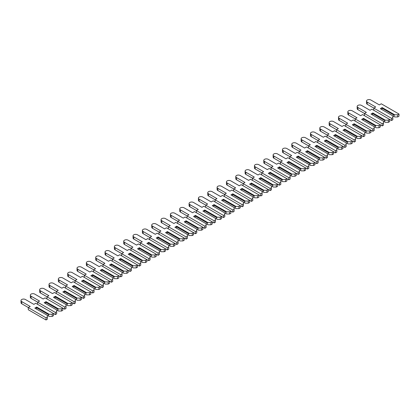 <?xml version="1.0" encoding="UTF-8"?>
<svg xmlns="http://www.w3.org/2000/svg" width="420" height="420" viewBox="0 0 420 420"><rect width="100%" height="100%" fill="white"/><g stroke="black" fill="none" stroke-linecap="round" stroke-linejoin="round"><path stroke-width="0.63" d="M399 114.041L399 116.193L397.693 116.949L394.706 116.949L394.049 116.571L394.049 115.169L394.706 114.791L382.19 107.567L380.326 108.649L392.837 115.873L392.837 117.595L391.529 118.351L373.79 108.108L375.701 107L367.253 102.123A2.573 1.486 180 0 1 366.497 101.073A2.573 1.486 180 0 1 368.088 99.698A2.573 1.486 180 0 1 370.892 100.023L379.344 104.9L381.26 103.793L399 114.041L397.693 114.791L394.706 114.791M397.693 116.949L397.693 114.791M394.049 116.571L392.837 115.873M394.049 115.169L381.864 108.134L382.19 107.567M381.864 109.536L381.864 108.134M388.353 122.341L388.353 120.183L389.66 119.427L389.66 121.585L388.353 122.341L385.366 122.341L383.497 121.264L383.497 122.987L382.19 123.742L364.45 113.5L366.366 112.392L357.913 107.515A2.573 1.486 180 0 1 357.157 106.465A2.573 1.486 180 0 1 358.748 105.089A2.573 1.486 180 0 1 361.557 105.415L370.004 110.292L371.921 109.184L391.529 120.508L392.837 119.752L392.837 117.595M373.837 108.082L367.253 104.281A2.573 1.486 180 0 1 366.497 103.231L366.497 101.073M391.529 120.508L391.529 118.351M373.79 110.266L373.79 108.108M388.353 120.183L385.366 120.183L372.855 112.959L370.986 114.041L383.497 121.264M384.715 121.963L384.715 120.561L385.366 120.183M384.715 120.561L372.53 113.526L372.855 112.959M372.53 114.928L372.53 113.526M379.019 127.733L379.019 125.575L380.326 124.819L380.326 126.977L379.019 127.733L376.031 127.733L374.162 126.651L374.162 128.378L372.855 129.134L355.11 118.892L357.026 117.784L348.574 112.907A2.573 1.486 180 0 1 347.823 111.857A2.573 1.486 180 0 1 349.414 110.481A2.573 1.486 180 0 1 352.217 110.801L360.67 115.684L362.581 114.576L382.19 125.9L383.497 125.144L383.497 122.987M364.497 113.474L357.913 109.673A2.573 1.486 180 0 1 357.157 108.623L357.157 106.465M382.19 125.9L382.19 123.742M364.45 115.658L364.45 113.5M379.019 125.575L376.031 125.575L363.515 118.351L361.651 119.427L374.162 126.651M375.375 127.355L375.375 125.953L376.031 125.575M375.375 125.953L363.19 118.918L363.515 118.351M363.19 120.32L363.19 118.918M369.679 133.124L369.679 130.966L370.986 130.211L370.986 132.368L369.679 133.124L366.692 133.124L364.822 132.043L364.822 133.77L363.515 134.526L345.776 124.283L347.687 123.176L339.239 118.298A2.573 1.486 180 0 1 338.483 117.248A2.573 1.486 180 0 1 340.074 115.873A2.573 1.486 180 0 1 342.878 116.193L351.33 121.076L353.246 119.968L372.855 131.292L374.162 130.536L374.162 128.378M355.157 118.865L348.574 115.064A2.573 1.486 180 0 1 347.823 114.009L347.823 111.857M372.855 131.292L372.855 129.134M355.11 121.049L355.11 118.892M369.679 130.966L366.692 130.966L354.181 123.742L352.312 124.819L364.822 132.043M366.035 132.746L366.035 131.345L366.692 130.966M366.035 131.345L353.85 124.309L354.181 123.742M353.85 125.711L353.85 124.309M360.344 138.516L360.344 136.358L361.651 135.602L361.651 137.76L360.344 138.516L357.352 138.516L355.488 137.434L355.488 139.162L354.181 139.918L336.436 129.675L338.352 128.567L329.899 123.69A2.573 1.486 180 0 1 329.149 122.635A2.573 1.486 180 0 1 330.734 121.264A2.573 1.486 180 0 1 333.543 121.585L341.995 126.467L343.906 125.36L363.515 136.678L364.822 135.928L364.822 133.77M345.823 124.257L339.239 120.456A2.573 1.486 180 0 1 338.483 119.401L338.483 117.248M363.515 136.678L363.515 134.526M345.776 126.436L345.776 124.283M360.344 136.358L357.352 136.358L344.841 129.134L342.972 130.211L355.488 137.434M356.701 138.138L356.701 136.736L357.352 136.358M356.701 136.736L344.516 129.701L344.841 129.134M344.516 131.103L344.516 129.701M351.005 143.903L351.005 141.75L352.312 140.994L352.312 143.152L351.005 143.903L348.017 143.903L346.148 142.826L346.148 144.553L344.841 145.304L327.101 135.061L329.012 133.959L320.565 129.082A2.573 1.486 180 0 1 319.809 128.026A2.573 1.486 180 0 1 321.4 126.656A2.573 1.486 180 0 1 324.203 126.977L332.656 131.854L334.572 130.751L354.181 142.07L355.488 141.32L355.488 139.162M336.483 129.644L329.899 125.843A2.573 1.486 180 0 1 329.149 124.793L329.149 122.635M354.181 142.07L354.181 139.918M336.436 131.828L336.436 129.675M351.005 141.75L348.017 141.75L335.501 134.526L333.637 135.602L346.148 142.826M347.361 143.53L347.361 142.128L348.017 141.75M347.361 142.128L335.176 135.093L335.501 134.526M335.176 136.495L335.176 135.093M341.665 149.294L341.665 147.142L342.972 146.386L342.972 148.543L341.665 149.294L338.678 149.294L336.808 148.218L336.808 149.945L335.501 150.696L317.762 140.453L319.678 139.351L311.225 134.468A2.573 1.486 180 0 1 310.469 133.418A2.573 1.486 180 0 1 312.06 132.048A2.573 1.486 180 0 1 314.869 132.368L323.316 137.246L325.232 136.143L344.841 147.462L346.148 146.706L346.148 144.553M327.143 135.035L320.565 131.234A2.573 1.486 180 0 1 319.809 130.184L319.809 128.026M344.841 147.462L344.841 145.304M327.101 137.219L327.101 135.061M341.665 147.142L338.678 147.142L326.167 139.918L324.298 140.994L336.808 148.218M338.026 148.916L338.026 147.515L338.678 147.142M338.026 147.515L325.836 140.48L326.167 139.918M325.836 141.881L325.836 140.48M332.33 154.686L332.33 152.528L333.637 151.778L333.637 153.93L332.33 154.686L329.338 154.686L327.474 153.61L327.474 155.332L326.167 156.088L308.422 145.845L310.338 144.743L301.885 139.86A2.573 1.486 180 0 1 301.135 138.81A2.573 1.486 180 0 1 302.72 137.434A2.573 1.486 180 0 1 305.529 137.76L313.981 142.637L315.893 141.535L335.501 152.854L336.808 152.098L336.808 149.945M317.809 140.427L311.225 136.626A2.573 1.486 180 0 1 310.469 135.576L310.469 133.418M335.501 152.854L335.501 150.696M317.762 142.611L317.762 140.453M332.33 152.528L329.338 152.528L316.827 145.304L314.958 146.386L327.474 153.61M328.687 154.308L328.687 152.906L329.338 152.528M328.687 152.906L316.502 145.871L316.827 145.304M316.502 147.273L316.502 145.871M322.991 160.078L322.991 157.92L324.298 157.169L324.298 159.322L322.991 160.078L320.003 160.078L318.134 159.002L318.134 160.724L316.827 161.48L299.087 151.237L300.998 150.134L292.551 145.252A2.573 1.486 180 0 1 291.795 144.202A2.573 1.486 180 0 1 293.386 142.826A2.573 1.486 180 0 1 296.189 143.152L304.642 148.029L306.558 146.927L326.167 158.246L327.474 157.49L327.474 155.332M308.469 145.819L301.885 142.018A2.573 1.486 180 0 1 301.135 140.968L301.135 138.81M326.167 158.246L326.167 156.088M308.422 148.003L308.422 145.845M322.991 157.92L320.003 157.92L307.493 150.696L305.623 151.778L318.134 159.002M319.347 159.7L319.347 158.298L320.003 157.92M319.347 158.298L307.162 151.263L307.493 150.696M307.162 152.665L307.162 151.263M313.651 165.47L313.651 163.312L314.958 162.556L314.958 164.714L313.651 165.47L310.663 165.47L308.8 164.393L308.8 166.115L307.493 166.871L289.748 156.629L291.664 155.521L283.211 150.644A2.573 1.486 180 0 1 282.455 149.594A2.573 1.486 180 0 1 284.046 148.218A2.573 1.486 180 0 1 286.855 148.543L295.302 153.421L297.218 152.313L316.827 163.637L318.134 162.881L318.134 160.724M299.135 151.21L292.551 147.409A2.573 1.486 180 0 1 291.795 146.359L291.795 144.202M316.827 163.637L316.827 161.48M299.087 153.395L299.087 151.237M313.651 163.312L310.663 163.312L298.153 156.088L296.284 157.169L308.8 164.393M310.012 165.091L310.012 163.69L310.663 163.312M310.012 163.69L297.827 156.655L298.153 156.088M297.827 158.056L297.827 156.655M304.316 170.861L304.316 168.703L305.623 167.947L305.623 170.105L304.316 170.861L301.329 170.861L299.46 169.78L299.46 171.507L298.153 172.263L280.408 162.02L282.324 160.912L273.871 156.035A2.573 1.486 180 0 1 273.121 154.985A2.573 1.486 180 0 1 274.712 153.61A2.573 1.486 180 0 1 277.515 153.93L285.968 158.812L287.879 157.705L307.493 169.029L308.8 168.273L308.8 166.115M289.795 156.602L283.211 152.801A2.573 1.486 180 0 1 282.455 151.751L282.455 149.594M307.493 169.029L307.493 166.871M289.748 158.786L289.748 156.629M304.316 168.703L301.329 168.703L288.813 161.48L286.949 162.556L299.46 169.78M300.673 170.483L300.673 169.082L301.329 168.703M300.673 169.082L288.488 162.047L288.813 161.48M288.488 163.448L288.488 162.047M294.977 176.253L294.977 174.095L296.284 173.339L296.284 175.497L294.977 176.253L291.989 176.253L290.12 175.172L290.12 176.899L288.813 177.655L271.073 167.412L272.984 166.304L264.537 161.427A2.573 1.486 180 0 1 263.781 160.377A2.573 1.486 180 0 1 265.372 159.002A2.573 1.486 180 0 1 268.18 159.322L276.628 164.204L278.544 163.097L298.153 174.421L299.46 173.665L299.46 171.507M280.455 161.994L273.871 158.193A2.573 1.486 180 0 1 273.121 157.138L273.121 154.985M298.153 174.421L298.153 172.263M280.408 164.178L280.408 162.02M294.977 174.095L291.989 174.095L279.479 166.871L277.61 167.947L290.12 175.172M291.333 175.875L291.333 174.473L291.989 174.095M291.333 174.473L279.148 167.438L279.479 166.871M279.148 168.84L279.148 167.438M285.642 181.645L285.642 179.487L286.949 178.731L286.949 180.889L285.642 181.645L282.649 181.645L280.786 180.563L280.786 182.291L279.479 183.047L261.734 172.804L263.65 171.696L255.197 166.819A2.573 1.486 180 0 1 254.447 165.764A2.573 1.486 180 0 1 256.032 164.393A2.573 1.486 180 0 1 258.841 164.714L267.293 169.596L269.204 168.488L288.813 179.807L290.12 179.056L290.12 176.899M271.12 167.386L264.537 163.585A2.573 1.486 180 0 1 263.781 162.529L263.781 160.377M288.813 179.807L288.813 177.655M271.073 169.565L271.073 167.412M285.642 179.487L282.649 179.487L270.139 172.263L268.27 173.339L280.786 180.563M281.998 181.267L281.998 179.865L282.649 179.487M281.998 179.865L269.813 172.83L270.139 172.263M269.813 174.232L269.813 172.83M276.302 187.036L276.302 184.879L277.61 184.123L277.61 186.281L276.302 187.036L273.315 187.036L271.446 185.955L271.446 187.682L270.139 188.433L252.399 178.19L254.31 177.088L245.863 172.21A2.573 1.486 180 0 1 245.107 171.155A2.573 1.486 180 0 1 246.697 169.785A2.573 1.486 180 0 1 249.501 170.105L257.954 174.983L259.87 173.88L279.479 185.199L280.786 184.448L280.786 182.291M261.781 172.772L255.197 168.971A2.573 1.486 180 0 1 254.447 167.921L254.447 165.764M279.479 185.199L279.479 183.047M261.734 174.956L261.734 172.804M276.302 184.879L273.315 184.879L260.799 177.655L258.935 178.731L271.446 185.955M272.659 186.659L272.659 185.257L273.315 184.879M272.659 185.257L260.474 178.222L260.799 177.655M260.474 179.624L260.474 178.222M266.963 192.423L266.963 190.271L268.27 189.515L268.27 191.672L266.963 192.423L263.975 192.423L262.106 191.347L262.106 193.074L260.799 193.825L243.059 183.582L244.976 182.48L236.523 177.597A2.573 1.486 180 0 1 235.767 176.547A2.573 1.486 180 0 1 237.358 175.177A2.573 1.486 180 0 1 240.167 175.497L248.614 180.374L250.53 179.272L270.139 190.591L271.446 189.835L271.446 187.682M252.446 178.164L245.863 174.363A2.573 1.486 180 0 1 245.107 173.313L245.107 171.155M270.139 190.591L270.139 188.433M252.399 180.348L252.399 178.19M266.963 190.271L263.975 190.271L251.465 183.047L249.596 184.123L262.106 191.347M263.324 192.045L263.324 190.649L263.975 190.271M263.324 190.649L251.139 183.608L251.465 183.047M251.139 185.01L251.139 183.608M257.628 197.815L257.628 195.662L258.935 194.906L258.935 197.059L257.628 197.815L254.641 197.815L252.772 196.739L252.772 198.46L251.465 199.216L233.72 188.974L235.636 187.871L227.183 182.989A2.573 1.486 180 0 1 226.433 181.939A2.573 1.486 180 0 1 228.018 180.563A2.573 1.486 180 0 1 230.827 180.889L239.279 185.766L241.19 184.663L260.799 195.983L262.106 195.227L262.106 193.074M243.107 183.556L236.523 179.755A2.573 1.486 180 0 1 235.767 178.705L235.767 176.547M260.799 195.983L260.799 193.825M243.059 185.74L243.059 183.582M257.628 195.662L254.641 195.662L242.125 188.433L240.256 189.515L252.772 196.739M253.984 197.437L253.984 196.035L254.641 195.662M253.984 196.035L241.799 189L242.125 188.433M241.799 190.402L241.799 189M248.288 203.207L248.288 201.049L249.596 200.298L249.596 202.451L248.288 203.207L245.301 203.207L243.432 202.13L243.432 203.852L242.125 204.608L224.385 194.366L226.296 193.263L217.849 188.381A2.573 1.486 180 0 1 217.093 187.331A2.573 1.486 180 0 1 218.684 185.955A2.573 1.486 180 0 1 221.487 186.281L229.94 191.158L231.856 190.055L251.465 201.374L252.772 200.618L252.772 198.46M233.767 188.947L227.183 185.147A2.573 1.486 180 0 1 226.433 184.097L226.433 181.939M251.465 201.374L251.465 199.216M233.72 191.132L233.72 188.974M248.288 201.049L245.301 201.049L232.79 193.825L230.921 194.906L243.432 202.13M244.645 202.828L244.645 201.427L245.301 201.049M244.645 201.427L232.459 194.392L232.79 193.825M232.459 195.793L232.459 194.392M238.948 208.598L238.948 206.441L240.256 205.684L240.256 207.842L238.948 208.598L235.961 208.598L234.097 207.522L234.097 209.244L232.79 210L215.045 199.757L216.962 198.65L208.509 193.772A2.573 1.486 180 0 1 207.753 192.722A2.573 1.486 180 0 1 209.344 191.347A2.573 1.486 180 0 1 212.153 191.672L220.6 196.549L222.516 195.442L242.125 206.766L243.432 206.01L243.432 203.852M224.432 194.339L217.849 190.538A2.573 1.486 180 0 1 217.093 189.488L217.093 187.331M242.125 206.766L242.125 204.608M224.385 196.523L224.385 194.366M238.948 206.441L235.961 206.441L223.451 199.216L221.582 200.298L234.097 207.522M235.31 208.22L235.31 206.819L235.961 206.441M235.31 206.819L223.125 199.784L223.451 199.216M223.125 201.185L223.125 199.784M229.614 213.99L229.614 211.832L230.921 211.076L230.921 213.234L229.614 213.99L226.627 213.99L224.758 212.914L224.758 214.636L223.451 215.392L205.711 205.149L207.622 204.041L199.169 199.164A2.573 1.486 180 0 1 198.418 198.114A2.573 1.486 180 0 1 200.009 196.739A2.573 1.486 180 0 1 202.813 197.059L211.265 201.941L213.176 200.834L232.79 212.158L234.097 211.402L234.097 209.244M215.093 199.731L208.509 195.93A2.573 1.486 180 0 1 207.753 194.88L207.753 192.722M232.79 212.158L232.79 210M215.045 201.915L215.045 199.757M229.614 211.832L226.627 211.832L214.111 204.608L212.247 205.684L224.758 212.914M225.971 213.612L225.971 212.21L226.627 211.832M225.971 212.21L213.785 205.175L214.111 204.608M213.785 206.577L213.785 205.175M220.274 219.382L220.274 217.224L221.582 216.468L221.582 218.626L220.274 219.382L217.287 219.382L215.418 218.3L215.418 220.028L214.111 220.784L196.371 210.541L198.287 209.433L189.835 204.556A2.573 1.486 180 0 1 189.079 203.506A2.573 1.486 180 0 1 190.669 202.13A2.573 1.486 180 0 1 193.478 202.451L201.925 207.333L203.842 206.225L223.451 217.549L224.758 216.793L224.758 214.636M205.753 205.123L199.169 201.322A2.573 1.486 180 0 1 198.418 200.267L198.418 198.114M223.451 217.549L223.451 215.392M205.711 207.307L205.711 205.149M220.274 217.224L217.287 217.224L204.776 210L202.907 211.076L215.418 218.3M216.636 219.004L216.636 217.602L217.287 217.224M216.636 217.602L204.446 210.567L204.776 210M204.446 211.969L204.446 210.567M210.94 224.774L210.94 222.616L212.247 221.86L212.247 224.018L210.94 224.774L207.947 224.774L206.084 223.692L206.084 225.419L204.776 226.175L187.031 215.933L188.947 214.825L180.495 209.947A2.573 1.486 180 0 1 179.744 208.892A2.573 1.486 180 0 1 181.33 207.522A2.573 1.486 180 0 1 184.139 207.842L192.591 212.725L194.502 211.617L214.111 222.941L215.418 222.185L215.418 220.028M196.418 210.515L189.835 206.714A2.573 1.486 180 0 1 189.079 205.658L189.079 203.506M214.111 222.941L214.111 220.784M196.371 212.693L196.371 210.541M210.94 222.616L207.947 222.616L195.436 215.392L193.567 216.468L206.084 223.692M207.296 224.396L207.296 222.994L207.947 222.616M207.296 222.994L195.111 215.959L195.436 215.392M195.111 217.361L195.111 215.959M201.6 230.165L201.6 228.008L202.907 227.252L202.907 229.409L201.6 230.165L198.613 230.165L196.744 229.084L196.744 230.811L195.436 231.567L177.697 221.319L179.608 220.216L171.16 215.339A2.573 1.486 180 0 1 170.405 214.284A2.573 1.486 180 0 1 171.995 212.914A2.573 1.486 180 0 1 174.799 213.234L183.251 218.111L185.167 217.009L204.776 228.328L206.084 227.577L206.084 225.419M187.078 215.901L180.495 212.1A2.573 1.486 180 0 1 179.744 211.05L179.744 208.892M204.776 228.328L204.776 226.175M187.031 218.085L187.031 215.933M201.6 228.008L198.613 228.008L186.097 220.784L184.233 221.86L196.744 229.084M197.957 229.787L197.957 228.386L198.613 228.008M197.957 228.386L185.771 221.351L186.097 220.784M185.771 222.752L185.771 221.351M192.26 235.552L192.26 233.399L193.567 232.643L193.567 234.801L192.26 235.552L189.273 235.552L187.404 234.476L187.404 236.203L186.097 236.953L168.357 226.711L170.273 225.608L161.821 220.726A2.573 1.486 180 0 1 161.065 219.676A2.573 1.486 180 0 1 162.655 218.305A2.573 1.486 180 0 1 165.464 218.626L173.911 223.503L175.828 222.401L195.436 233.72L196.744 232.969L196.744 230.811M177.744 221.293L171.16 217.492A2.573 1.486 180 0 1 170.405 216.442L170.405 214.284M195.436 233.72L195.436 231.567M177.697 223.477L177.697 221.319M192.26 233.399L189.273 233.399L176.762 226.175L174.893 227.252L187.404 234.476M188.622 235.179L188.622 233.777L189.273 233.399M188.622 233.777L176.437 226.737L176.762 226.175M176.437 228.139L176.437 226.737M182.926 240.944L182.926 238.791L184.233 238.035L184.233 240.193L182.926 240.944L179.939 240.944L178.07 239.867L178.07 241.595L176.762 242.345L159.017 232.103L160.934 231L152.481 226.118A2.573 1.486 180 0 1 151.73 225.067A2.573 1.486 180 0 1 153.321 223.692A2.573 1.486 180 0 1 156.125 224.018L164.577 228.895L166.488 227.792L186.097 239.111L187.404 238.355L187.404 236.203M168.404 226.684L161.821 222.884A2.573 1.486 180 0 1 161.065 221.834L161.065 219.676M186.097 239.111L186.097 236.953M168.357 228.869L168.357 226.711M182.926 238.791L179.939 238.791L167.422 231.567L165.553 232.643L178.07 239.867M179.282 240.566L179.282 239.164L179.939 238.791M179.282 239.164L167.097 232.129L167.422 231.567M167.097 233.531L167.097 232.129M173.586 246.335L173.586 244.178L174.893 243.427L174.893 245.579L173.586 246.335L170.599 246.335L168.73 245.259L168.73 246.981L167.422 247.737L149.683 237.494L151.594 236.392L143.147 231.509A2.573 1.486 180 0 1 142.391 230.459A2.573 1.486 180 0 1 143.981 229.084A2.573 1.486 180 0 1 146.785 229.409L155.237 234.287L157.153 233.184L176.762 244.503L178.07 243.747L178.07 241.595M159.065 232.076L152.481 228.275A2.573 1.486 180 0 1 151.73 227.225L151.73 225.067M176.762 244.503L176.762 242.345M159.017 234.26L159.017 232.103M173.586 244.178L170.599 244.178L158.088 236.953L156.219 238.035L168.73 245.259M169.942 245.957L169.942 244.555L170.599 244.178M169.942 244.555L157.757 237.521L158.088 236.953M157.757 238.922L157.757 237.521M164.246 251.727L164.246 249.569L165.553 248.819L165.553 250.971L164.246 251.727L161.259 251.727L159.395 250.651L159.395 252.373L158.088 253.129L140.343 242.886L142.259 241.778L133.807 236.901A2.573 1.486 180 0 1 133.051 235.851A2.573 1.486 180 0 1 134.642 234.476A2.573 1.486 180 0 1 137.45 234.801L145.898 239.678L147.814 238.571L167.422 249.895L168.73 249.139L168.73 246.981M149.73 237.468L143.147 233.667A2.573 1.486 180 0 1 142.391 232.617L142.391 230.459M167.422 249.895L167.422 247.737M149.683 239.652L149.683 237.494M164.246 249.569L161.259 249.569L148.748 242.345L146.879 243.427L159.395 250.651M160.608 251.349L160.608 249.947L161.259 249.569M160.608 249.947L148.423 242.912L148.748 242.345M148.423 244.314L148.423 242.912M154.912 257.119L154.912 254.961L156.219 254.205L156.219 256.363L154.912 257.119L151.924 257.119L150.055 256.043L150.055 257.764L148.748 258.521L131.008 248.278L132.919 247.17L124.472 242.293A2.573 1.486 180 0 1 123.716 241.243A2.573 1.486 180 0 1 125.307 239.867A2.573 1.486 180 0 1 128.111 240.193L136.563 245.07L138.474 243.962L158.088 255.287L159.395 254.531L159.395 252.373M140.39 242.86L133.807 239.059A2.573 1.486 180 0 1 133.051 238.009L133.051 235.851M158.088 255.287L158.088 253.129M140.343 245.044L140.343 242.886M154.912 254.961L151.924 254.961L139.409 247.737L137.545 248.819L150.055 256.043M151.268 256.741L151.268 255.339L151.924 254.961M151.268 255.339L139.083 248.304L139.409 247.737M139.083 249.706L139.083 248.304M145.572 262.51L145.572 260.353L146.879 259.597L146.879 261.755L145.572 262.51L142.585 262.51L140.716 261.429L140.716 263.156L139.409 263.912L121.669 253.67L123.585 252.562L115.133 247.684A2.573 1.486 180 0 1 114.377 246.635A2.573 1.486 180 0 1 115.967 245.259A2.573 1.486 180 0 1 118.776 245.579L127.223 250.462L129.139 249.354L148.748 260.678L150.055 259.922L150.055 257.764M131.05 248.252L124.472 244.451A2.573 1.486 180 0 1 123.716 243.401L123.716 241.243M148.748 260.678L148.748 258.521M131.008 250.435L131.008 248.278M145.572 260.353L142.585 260.353L130.074 253.129L128.205 254.205L140.716 261.429M141.934 262.132L141.934 260.731L142.585 260.353M141.934 260.731L129.743 253.696L130.074 253.129M129.743 255.097L129.743 253.696M136.238 267.902L136.238 265.745L137.545 264.988L137.545 267.146L136.238 267.902L133.245 267.902L131.381 266.821L131.381 268.548L130.074 269.304L112.329 259.061L114.245 257.954L105.793 253.076A2.573 1.486 180 0 1 105.042 252.026A2.573 1.486 180 0 1 106.627 250.651A2.573 1.486 180 0 1 109.436 250.971L117.889 255.853L119.8 254.746L139.409 266.07L140.716 265.314L140.716 263.156M121.716 253.643L115.133 249.842A2.573 1.486 180 0 1 114.377 248.787L114.377 246.635M139.409 266.07L139.409 263.912M121.669 255.822L121.669 253.67M136.238 265.745L133.245 265.745L120.734 258.521L118.865 259.597L131.381 266.821M132.594 267.524L132.594 266.123L133.245 265.745M132.594 266.123L120.409 259.088L120.734 258.521M120.409 260.489L120.409 259.088M126.898 273.294L126.898 271.136L128.205 270.38L128.205 272.538L126.898 273.294L123.911 273.294L122.042 272.213L122.042 273.94L120.734 274.696L102.995 264.448L104.906 263.345L96.458 258.468A2.573 1.486 180 0 1 95.702 257.413A2.573 1.486 180 0 1 97.293 256.043A2.573 1.486 180 0 1 100.097 256.363L108.549 261.24L110.465 260.137L130.074 271.457L131.381 270.706L131.381 268.548M112.376 259.03L105.793 255.234A2.573 1.486 180 0 1 105.042 254.179L105.042 252.026M130.074 271.457L130.074 269.304M112.329 261.214L112.329 259.061M126.898 271.136L123.911 271.136L111.395 263.912L109.531 264.988L122.042 272.213M123.254 272.916L123.254 271.514L123.911 271.136M123.254 271.514L111.069 264.479L111.395 263.912M111.069 265.881L111.069 264.479M117.558 278.681L117.558 276.528L118.865 275.772L118.865 277.93L117.558 278.681L114.571 278.681L112.702 277.604L112.702 279.332L111.395 280.082L93.655 269.84L95.571 268.737L87.118 263.86A2.573 1.486 180 0 1 86.362 262.805A2.573 1.486 180 0 1 87.953 261.434A2.573 1.486 180 0 1 90.762 261.755L99.209 266.632L101.126 265.529L120.734 276.848L122.042 276.098L122.042 273.94M103.042 264.422L96.458 260.62A2.573 1.486 180 0 1 95.702 259.571L95.702 257.413M120.734 276.848L120.734 274.696M102.995 266.606L102.995 264.448M117.558 276.528L114.571 276.528L102.06 269.304L100.191 270.38L112.702 277.604M113.92 278.308L113.92 276.906L114.571 276.528M113.92 276.906L101.735 269.866L102.06 269.304M101.735 271.268L101.735 269.866M108.224 284.072L108.224 281.92L109.531 281.164L109.531 283.322L108.224 284.072L105.236 284.072L103.367 282.996L103.367 284.723L102.06 285.474L84.315 275.231L86.231 274.129L77.779 269.246A2.573 1.486 180 0 1 77.028 268.196A2.573 1.486 180 0 1 78.619 266.826A2.573 1.486 180 0 1 81.422 267.146L89.875 272.024L91.786 270.921L111.395 282.24L112.702 281.484L112.702 279.332M93.702 269.813L87.118 266.012A2.573 1.486 180 0 1 86.362 264.962L86.362 262.805M111.395 282.24L111.395 280.082M93.655 271.997L93.655 269.84M108.224 281.92L105.236 281.92L92.72 274.696L90.851 275.772L103.367 282.996M104.58 283.694L104.58 282.293L105.236 281.92M104.58 282.293L92.395 275.257L92.72 274.696M92.395 276.659L92.395 275.257M98.884 289.464L98.884 287.306L100.191 286.556L100.191 288.708L98.884 289.464L95.897 289.464L94.028 288.388L94.028 290.11L92.72 290.866L74.981 280.623L76.892 279.52L68.444 274.638A2.573 1.486 180 0 1 67.688 273.588A2.573 1.486 180 0 1 69.279 272.213A2.573 1.486 180 0 1 72.083 272.538L80.535 277.415L82.451 276.313L102.06 287.632L103.367 286.876L103.367 284.723M84.362 275.205L77.779 271.404A2.573 1.486 180 0 1 77.028 270.354L77.028 268.196M102.06 287.632L102.06 285.474M84.315 277.389L84.315 275.231M98.884 287.306L95.897 287.306L83.386 280.082L81.517 281.164L94.028 288.388M95.24 289.086L95.24 287.684L95.897 287.306M95.24 287.684L83.055 280.649L83.386 280.082M83.055 282.051L83.055 280.649M89.544 294.856L89.544 292.698L90.851 291.947L90.851 294.1L89.544 294.856L86.557 294.856L84.693 293.78L84.693 295.502L83.386 296.257L65.641 286.015L67.557 284.907L59.105 280.03A2.573 1.486 180 0 1 58.349 278.98A2.573 1.486 180 0 1 59.939 277.604A2.573 1.486 180 0 1 62.748 277.93L71.195 282.807L73.111 281.699L92.72 293.024L94.028 292.268L94.028 290.11M75.028 280.597L68.444 276.796A2.573 1.486 180 0 1 67.688 275.746L67.688 273.588M92.72 293.024L92.72 290.866M74.981 282.781L74.981 280.623M89.544 292.698L86.557 292.698L74.046 285.474L72.177 286.556L84.693 293.78M85.906 294.478L85.906 293.076L86.557 292.698M85.906 293.076L73.721 286.041L74.046 285.474M73.721 287.443L73.721 286.041M80.21 300.248L80.21 298.09L81.517 297.334L81.517 299.492L80.21 300.248L77.222 300.248L75.353 299.171L75.353 300.893L74.046 301.649L56.306 291.406L58.217 290.299L49.77 285.421A2.573 1.486 180 0 1 49.014 284.371A2.573 1.486 180 0 1 50.605 282.996A2.573 1.486 180 0 1 53.408 283.322L61.861 288.199L63.772 287.091L83.386 298.415L84.693 297.659L84.693 295.502M65.688 285.989L59.105 282.188A2.573 1.486 180 0 1 58.349 281.137L58.349 278.98M83.386 298.415L83.386 296.257M65.641 288.173L65.641 286.015M80.21 298.09L77.222 298.09L64.706 290.866L62.843 291.947L75.353 299.171M76.566 299.869L76.566 298.468L77.222 298.09M76.566 298.468L64.381 291.433L64.706 290.866M64.381 292.834L64.381 291.433M70.87 305.639L70.87 303.481L72.177 302.726L72.177 304.883L70.87 305.639L67.883 305.639L66.013 304.558L66.013 306.285L64.706 307.041L46.966 296.798L48.883 295.691L40.43 290.813A2.573 1.486 180 0 1 39.674 289.763A2.573 1.486 180 0 1 41.265 288.388A2.573 1.486 180 0 1 44.074 288.708L52.521 293.591L54.437 292.483L74.046 303.807L75.353 303.051L75.353 300.893M56.348 291.38L49.77 287.579A2.573 1.486 180 0 1 49.014 286.529L49.014 284.371M74.046 303.807L74.046 301.649M56.306 293.564L56.306 291.406M70.87 303.481L67.883 303.481L55.372 296.257L53.503 297.334L66.013 304.558M67.232 305.261L67.232 303.86L67.883 303.481M67.232 303.86L55.041 296.825L55.372 296.257M55.041 298.226L55.041 296.825M61.535 311.031L61.535 308.873L62.843 308.117L62.843 310.275L61.535 311.031L58.543 311.031L56.679 309.95L56.679 311.677L55.372 312.433L37.627 302.19L39.543 301.082L31.091 296.205A2.573 1.486 180 0 1 30.34 295.155A2.573 1.486 180 0 1 31.925 293.78A2.573 1.486 180 0 1 34.734 294.1L43.187 298.982L45.098 297.875L64.706 309.199L66.013 308.443L66.013 306.285M47.014 296.772L40.43 292.971A2.573 1.486 180 0 1 39.674 291.916L39.674 289.763M64.706 309.199L64.706 307.041M46.966 298.951L46.966 296.798M61.535 308.873L58.543 308.873L46.032 301.649L44.163 302.726L56.679 309.95M57.892 310.653L57.892 309.251L58.543 308.873M57.892 309.251L45.707 302.216L46.032 301.649M45.707 303.618L45.707 302.216M52.196 316.423L52.196 314.265L53.503 313.509L53.503 315.667L52.196 316.423L49.208 316.423L47.339 315.341L47.339 317.069L46.032 317.825L28.292 307.577L30.203 306.474L21.756 301.597A2.573 1.486 180 0 1 21 300.542A2.573 1.486 180 0 1 22.591 299.171A2.573 1.486 180 0 1 25.394 299.492L33.847 304.369L35.763 303.266L55.372 314.585L56.679 313.834L56.679 311.677M37.674 302.159L31.091 298.363A2.573 1.486 180 0 1 30.34 297.308L30.34 295.155M55.372 314.585L55.372 312.433M37.627 304.343L37.627 302.19M52.196 314.265L49.208 314.265L36.692 307.041L34.829 308.117L47.339 315.341M48.552 316.045L48.552 314.643L49.208 314.265M48.552 314.643L36.367 307.608L36.692 307.041M36.367 309.01L36.367 307.608M28.292 307.577L28.292 309.734L46.032 319.977L47.339 319.226L47.339 317.069M28.34 307.55L21.756 303.749A2.573 1.486 180 0 1 21 302.699L21 300.542M46.032 319.977L46.032 317.825M367.253 104.281L367.253 102.123M357.913 109.673L357.913 107.515M348.574 115.064L348.574 112.907M339.239 120.456L339.239 118.298M329.899 125.843L329.899 123.69M320.565 131.234L320.565 129.082M311.225 136.626L311.225 134.468M301.885 142.018L301.885 139.86M292.551 147.409L292.551 145.252M283.211 152.801L283.211 150.644M273.871 158.193L273.871 156.035M264.537 163.585L264.537 161.427M255.197 168.971L255.197 166.819M245.863 174.363L245.863 172.21M236.523 179.755L236.523 177.597M227.183 185.147L227.183 182.989M217.849 190.538L217.849 188.381M208.509 195.93L208.509 193.772M199.169 201.322L199.169 199.164M189.835 206.714L189.835 204.556M180.495 212.1L180.495 209.947M171.16 217.492L171.16 215.339M161.821 222.884L161.821 220.726M152.481 228.275L152.481 226.118M143.147 233.667L143.147 231.509M133.807 239.059L133.807 236.901M124.472 244.451L124.472 242.293M115.133 249.842L115.133 247.684M105.793 255.234L105.793 253.076M96.458 260.62L96.458 258.468M87.118 266.012L87.118 263.86M77.779 271.404L77.779 269.246M68.444 276.796L68.444 274.638M59.105 282.188L59.105 280.03M49.77 287.579L49.77 285.421M40.43 292.971L40.43 290.813M31.091 298.363L31.091 296.205M21.756 303.749L21.756 301.597"/></g></svg>
